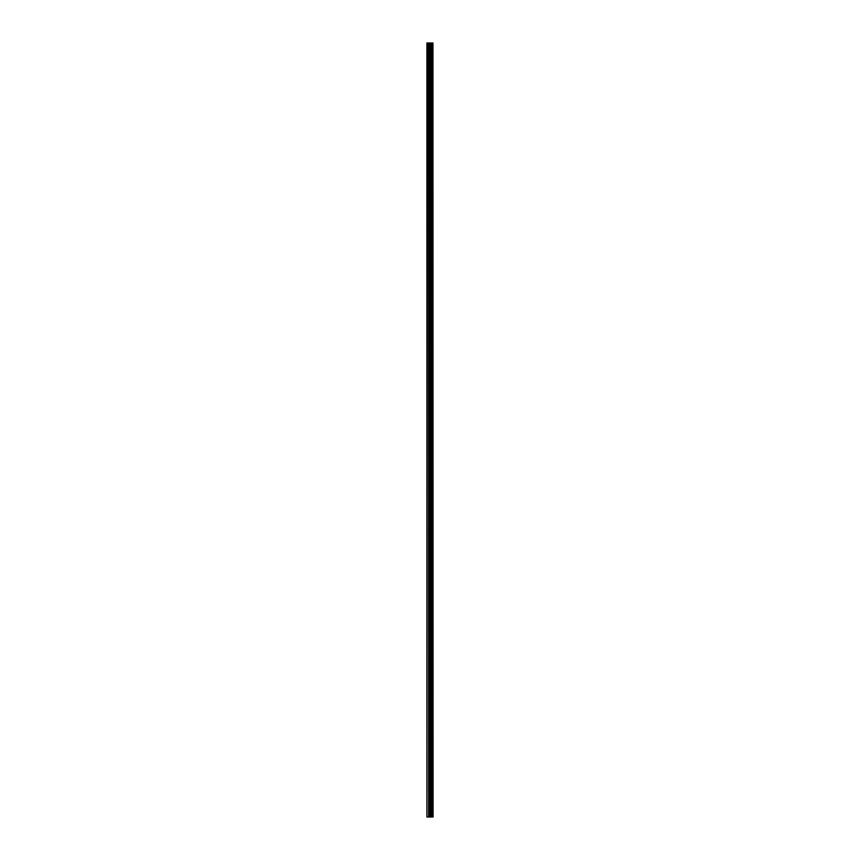<?xml version="1.0" encoding="UTF-8"?>
<svg xmlns="http://www.w3.org/2000/svg" width="860" height="860" viewBox="0 0 860 860"><rect width="100%" height="100%" fill="white"/><g stroke="black" fill="none" stroke-linecap="round" stroke-linejoin="round"><path stroke-width="1.29" d="M432.967 43L433.085 817L432.967 43L426.915 43L426.915 817L427.398 43M427.398 817L432.967 817M432.924 817L432.924 43M432.387 817L432.387 43M432.3 817L432.3 43M431.107 817L431.107 43M431.064 817L431.064 43M431.688 817L431.688 43M431.612 817L431.612 43M430.849 817L430.849 43M430.559 817L430.559 43M429.903 817L429.903 43M429.613 817L429.613 43M428.914 817L428.914 43M428.624 817L428.624 43"/></g></svg>
